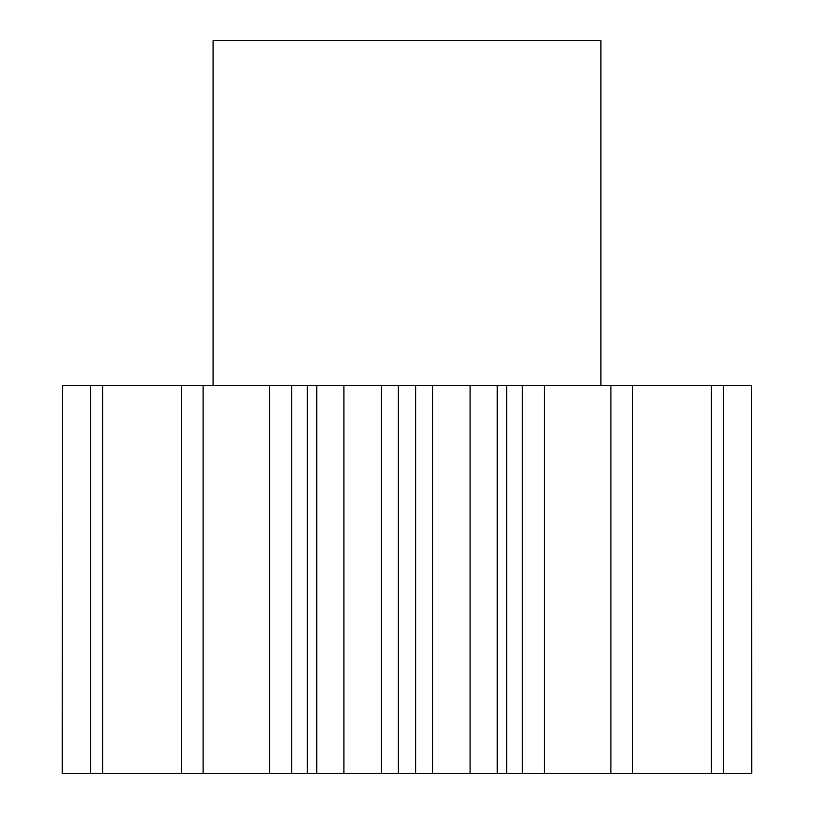 <?xml version="1.0" encoding="UTF-8"?>
<svg xmlns="http://www.w3.org/2000/svg" width="814" height="814" viewBox="0 0 814 814"><rect width="100%" height="100%" fill="white"/><g stroke="black" fill="none" stroke-linecap="round" stroke-linejoin="round"><path stroke-width="1.22" d="M600.925 385.449L600.925 40.7L213.075 40.7L213.075 385.449M62.525 773.3L62.525 385.449L62.251 773.3L203.103 773.3L203.103 385.449L291.758 385.449L291.758 773.3L307.265 773.3L307.265 385.449L316.778 385.449L316.778 773.3L343.915 773.3L343.915 385.449L316.778 385.449M203.103 385.449L181.349 385.449L181.349 773.3M291.758 773.3L269.678 773.3L269.678 385.449M203.103 773.3L269.678 773.3M751.475 385.449L751.749 773.3L751.475 385.449L544.322 385.449L544.322 773.3L610.897 773.3L610.897 385.449M610.897 773.3L751.475 773.3M544.322 773.3L522.242 773.3L522.242 385.449L544.322 385.449M343.915 385.449L432.59 385.449L432.59 773.3L522.242 773.3M432.59 773.3L415.649 773.3L415.649 385.449M398.351 385.449L398.351 773.3L415.649 773.3M398.351 773.3L381.41 773.3L381.41 385.449M343.915 773.3L381.41 773.3M307.265 773.3L316.778 773.3M291.758 385.449L307.265 385.449M432.59 385.449L522.242 385.449M62.525 385.449L181.349 385.449M102.676 773.3L102.676 385.449M90.608 773.3L90.608 385.449M723.392 773.3L723.392 385.449M711.324 773.3L711.324 385.449M632.651 773.3L632.651 385.449M497.222 773.3L497.222 385.449M470.085 773.3L470.085 385.449M506.735 773.3L506.735 385.449"/></g></svg>

